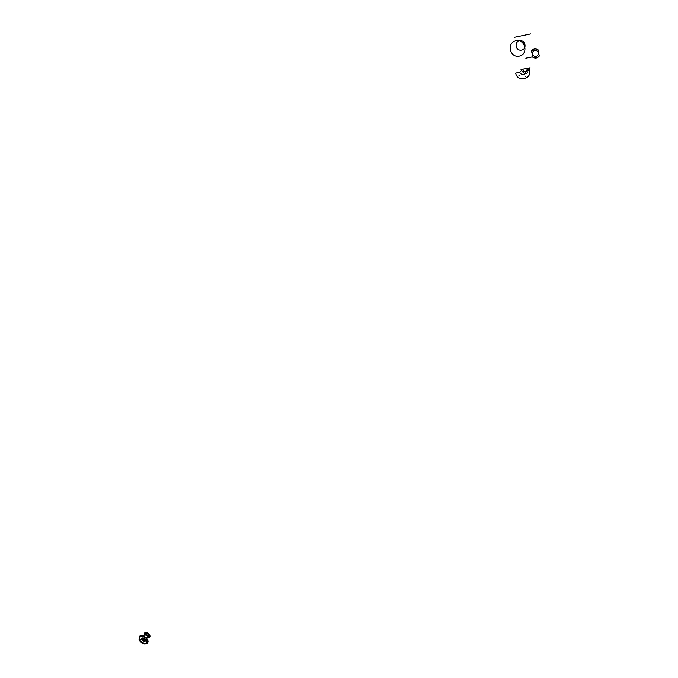 <?xml version="1.0" encoding="UTF-8"?>
<svg xmlns="http://www.w3.org/2000/svg" width="678" height="678" viewBox="0 0 678 678"><rect width="100%" height="100%" fill="white"/><g stroke="black" fill="none" stroke-linecap="round" stroke-linejoin="round"><path stroke-width="1.02" d="M141.558 638.405C144.312 637.523 145.49 638.49 145.092 641.303L145.499 639.617L147.677 639.939L147.465 643.091C150.38 639.829 141.973 633.04 139.321 636.506L139.236 636.6M147.651 639.973L147.397 643.176C150.44 639.964 141.982 633.04 139.295 636.532C138.482 641.049 140.812 643.507 146.27 643.922L147.397 643.176C144.389 644.897 141.6 643.769 139.024 639.778L141.541 639.54M141.456 638.871C142.134 637.456 143.329 637.557 145.033 639.168L144.728 641.473C147.728 640.159 141.21 635.684 141.465 639.227L144.295 641.549L141.583 639.668L144.27 641.49L145.499 639.617M146.541 638.125L148.923 634.896L149.745 635.083L149.168 637.388C152.406 635.6 145.304 629.998 144.346 633.591M141.643 639.676L143.033 637.964M148.753 636.278L149.024 635.21M148.355 634.828L148.753 634.557L148.135 634.091M144.431 634.888L144.287 633.862C144.939 629.701 152.813 635.981 148.872 637.523L147.889 637.617L148.787 637.549L149.711 635.116M149.024 635.811L148.914 635.345M148.016 634.235L147.126 633.481M146.423 633.345L145.829 633.472M147.016 633.616L146.304 633.591M145.1 634.235L144.634 633.379L148.321 633.455L149.601 636.667L148.024 637.439M141.516 639.159L144.685 641.413C147.592 640.142 141.278 635.811 141.524 639.244L144.719 641.405L141.651 639.642M145.736 633.684L144.956 634.422M519.551 40.782C513.763 41.934 515.805 51.35 521.56 50.13C527.365 49.019 525.348 39.536 519.551 40.782M515.924 40.782C506.415 42.689 509.805 58.13 519.238 56.147C528.772 54.35 525.458 38.739 515.924 40.782M514.356 37.298L530.679 33.9M524.645 71.766L525.17 71.47L523.484 70.868L522.797 69.181L519.577 72.351C522.543 76.029 524.628 75.622 525.831 71.131L528.365 68.224L525.831 71.131M523.619 71.241L524.102 71.037M525.797 71.86L526.306 71.453L525.17 71.47M527.137 73.097L527.62 72.893M528.272 68.241L527.848 70.69L526.128 71.004L527.772 70.749M526.001 73.334L526.552 73.258M524.916 73.292L525.399 73.343M521.018 69.563L530.086 67.775L521.018 69.546L523.331 72.732M527.772 70.631L526.899 71.504M526.306 71.453L526.848 71.275M519.577 72.351L522.569 69.359M518.729 75.97L519.424 75.783M525.145 76.75L525.772 76.656M527.704 70.749L528.433 70.648M515.195 73.266L515.661 73.199L515.195 73.266M515.661 73.199L519.45 72.3L515.678 73.173C517.28 82.309 531.84 79.546 529.586 70.487M529.179 71.631L530.043 67.8M525.823 58.215L532.205 56.944M537.985 49.85L537.9 49.469C535.383 48.113 533.239 48.545 531.476 50.757L531.552 51.13C533.289 48.774 535.434 48.341 537.985 49.85L539.281 56.037C537.51 58.24 535.374 58.672 532.866 57.325L531.552 51.13M532.976 55.104L533.306 55.63L532.976 55.104M539.205 55.664C537.468 58.02 535.332 58.444 532.789 56.952M532.332 53.469L532.366 52.842L532.332 53.469M533.654 50.943L533.137 51.265L533.654 50.943M534.696 50.477L534.103 50.57L534.696 50.477M535.849 50.452L535.256 50.308L535.849 50.452M536.934 50.884L536.434 50.519L536.934 50.884M537.773 51.698L537.451 51.164L537.773 51.698M538.247 52.765L538.146 52.155L538.247 52.765M538.29 53.935L538.425 53.333L538.29 53.935M537.883 55.02L538.23 54.528L537.883 55.02M537.095 55.859L537.612 55.537L537.095 55.859M536.044 56.325L536.645 56.232L536.044 56.325M534.9 56.342L535.493 56.486L534.9 56.342M533.823 55.918L534.315 56.274L533.823 55.918M532.611 54.647L532.408 54.045L532.611 54.647M532.866 51.782L532.518 52.282L532.866 51.782M139.397 639.778C144.007 644.803 146.626 644.854 147.279 639.956M139.304 639.786C144.016 644.922 146.702 644.981 147.363 639.964M142.405 638.761L145.397 640.447L143.278 639.905L142.278 637.99M142.227 638.913L145.38 640.625C143.516 640.761 142.431 639.905 142.109 638.049M145.278 640.93L141.956 639.159L145.278 640.93C143.304 641.091 142.16 640.193 141.846 638.227C142.1 640.1 143.202 641.015 145.143 640.981L145.278 640.93M141.761 639.413L144.948 641.244C142.99 641.269 141.897 640.354 141.643 638.481M145.092 634.362L147.863 635.405L148.245 636.837L148.151 635.922M148.126 636.032L147.99 637.49L147.821 635.481L146.448 634.422L144.906 634.472M144.49 634.811L147.753 635.625L147.948 637.54L148.058 636.184M146.016 643.566C147.846 642.676 148.041 641.074 146.609 638.752C138.448 629.938 136.685 644.77 146.016 643.566M146.677 638.735C140.948 634.684 138.719 635.439 139.99 641.007C145.702 645.058 147.931 644.303 146.677 638.735M144.855 641.346L144.304 641.473L144.855 641.346M143.55 636.006L144.541 634.744L146.448 634.422L145.194 634.328"/></g></svg>
